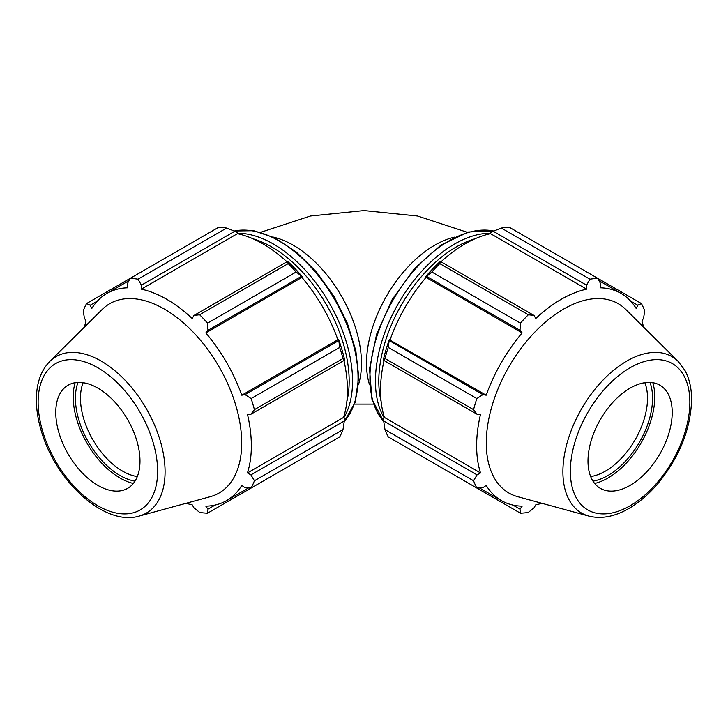 <?xml version="1.0" encoding="UTF-8"?>
<svg xmlns="http://www.w3.org/2000/svg" width="728" height="728" viewBox="0 0 728 728"><rect width="100%" height="100%" fill="white"/><g stroke="black" fill="none" stroke-linecap="round" stroke-linejoin="round"><path stroke-width="1.09" d="M226.608 228.064L138.038 279.197A128.619 74.265 -120 0 0 130.103 278.405L218.673 227.273A128.619 74.265 60 0 1 226.608 228.064L234.789 231.249L237.155 232.514L237.428 233.67A119.619 69.06 60 0 1 286.941 261.771M302.338 276.731A120.903 69.806 -120 0 0 288.57 262.198L287.305 261.561L288.206 263.618A128.619 74.265 60 0 1 296.141 271.999L302.338 276.731L301.92 277.423A119.619 69.06 60 0 1 337.892 339.721L338.702 339.703L339.694 347.438A128.619 74.265 60 0 1 342.988 358.504L344.317 360.315L344.399 358.895A120.903 69.806 -120 0 0 338.702 339.703M343.953 360.524A119.619 69.06 60 0 1 343.534 417.453L344.399 418.272L344.317 420.948L342.988 429.629A128.619 74.265 60 0 1 339.694 436.9L251.124 488.033L245.099 487.742L241.796 485.403A119.619 69.06 -120 0 1 226.581 500.582A119.619 69.06 -120 0 1 205.824 506.169L207.971 509.181L207.571 513.176L296.141 462.043M237.428 233.67L141.332 289.153L141.405 285.167L234.789 231.249M138.038 279.197L141.405 285.167M90.208 305.205L86.55 303.558L130.103 278.414L127.336 283.774L127.709 287.806A119.619 69.06 -120 0 0 106.961 293.393A119.619 69.06 -120 0 0 91.746 308.572L90.208 305.205L97.388 301.064M186.168 503.257A119.619 69.06 -120 0 0 192.201 504.822L193.912 507.789L199.636 512.394A128.619 74.265 -120 0 0 207.571 513.176M343.534 417.453L247.438 472.936A119.619 69.06 -120 0 0 251.351 445.818A119.619 69.06 -120 0 0 247.438 414.196L250.923 414.232L344.317 360.315M342.988 358.504L254.418 409.646L250.923 414.232M301.92 277.423L205.824 332.905L207.971 330.321L301.365 276.403M296.141 271.999L207.571 323.141L207.971 330.321M77.996 382.428A63.118 36.445 -120 0 0 88.488 442.178A63.118 36.445 -120 0 0 134.989 481.153M137.319 476.558A59.55 34.38 60 0 1 92.802 439.694A59.55 34.38 60 0 1 83.138 382.71M75.148 382.71A66.212 38.229 -120 0 0 86.941 443.079A66.212 38.229 -120 0 0 133.324 483.474M344.317 420.948L250.923 474.874L254.418 480.762L342.988 429.629M250.923 474.874L247.438 472.936M139.066 516.097L210.228 496.696A109.318 63.118 -120 0 0 241.705 442.988A109.318 63.118 -120 0 0 188.516 327.473A109.318 63.118 -120 0 0 102.148 309.5L49.777 361.425C41.187 370.315 36.728 382.5 36.4 397.989C36.182 410.119 38.393 422.904 43.034 436.336C59.05 484.639 106.115 526.144 139.066 516.097A90.327 52.152 -120 0 0 165.083 471.717A90.327 52.152 -120 0 0 121.139 376.276A90.327 52.152 -120 0 0 49.777 361.425M254.418 409.646A128.619 74.265 -120 0 0 251.124 398.571L339.694 347.438M338.493 340.722L245.099 394.64L251.124 398.571M245.099 394.64L241.796 395.204A119.619 69.06 -120 0 0 205.824 332.905M207.571 323.141A128.619 74.265 -120 0 0 199.636 314.76L288.206 263.618M287.305 261.561L193.912 315.479L199.636 314.76M193.912 315.479L192.201 318.527A119.619 69.06 -120 0 0 141.332 289.153M86.55 303.558A128.619 74.265 -120 0 0 83.256 310.829L84.384 318.081L86.104 321.048A119.619 69.06 -120 0 0 84.439 327.054M251.124 488.033A128.619 74.265 -120 0 0 254.418 480.762M215.16 505.032L207.971 509.181M337.892 339.721L241.796 395.204M139.985 461.079A59.55 34.38 -120 0 0 111.011 398.152A59.55 34.38 -120 0 0 63.964 388.361A59.55 34.38 -120 0 0 68.104 453.954A59.55 34.38 -120 0 0 122.832 490.335A59.55 34.38 -120 0 0 139.985 461.079M426.617 276.403L431.831 271.999A128.619 74.265 -60 0 1 439.776 263.618L440.677 261.561L439.403 262.198A120.903 69.806 120 0 0 425.634 276.731L426.617 276.403L520.01 330.321L520.402 323.141L431.831 271.999M439.776 263.618L528.346 314.76L534.07 315.479L440.677 261.561M528.346 314.76A128.619 74.265 120 0 0 520.402 323.141M383.665 360.315L384.994 358.504A128.619 74.265 -60 0 1 388.279 347.438L389.28 339.703A120.903 69.806 120 0 0 383.574 358.895L383.665 360.315L477.049 414.232L473.564 409.646L384.994 358.504M388.279 347.438L476.849 398.571L482.873 394.64L389.489 340.722M476.849 398.571A128.619 74.265 120 0 0 473.564 409.646M384.994 429.629L473.564 480.762A128.619 74.265 120 0 0 476.849 488.033L388.279 436.9A128.619 74.265 -60 0 1 384.994 429.629L383.665 420.948L383.574 418.272L384.448 417.453L480.544 472.936L477.049 474.874L383.665 420.948M473.564 480.762L477.049 474.874M479.452 487.915L501.401 500.582A119.619 69.06 120 0 1 486.186 485.403L482.873 487.742L476.849 488.033M431.831 462.043L520.402 513.176L520.01 509.181L512.821 505.032M520.402 513.176A128.619 74.265 120 0 0 528.346 512.394L534.07 507.789L535.772 504.822A119.619 69.06 120 0 0 541.814 503.257M630.585 301.064L637.774 305.205L641.432 303.558A128.619 74.265 120 0 1 644.717 310.829L643.597 318.081L641.878 321.048A119.619 69.06 120 0 1 643.543 327.054M641.432 303.558L597.879 278.414L600.636 283.774L600.263 287.806A119.619 69.06 120 0 1 621.02 293.393A119.619 69.06 120 0 1 636.236 308.572L637.774 305.205M441.041 261.771A119.619 69.06 -60 0 1 490.545 233.67L490.827 232.514L493.193 231.249L501.365 228.064A128.619 74.265 -60 0 1 509.309 227.273L597.879 278.405A128.619 74.265 120 0 0 589.935 279.197L501.365 228.064M493.193 231.249L586.577 285.167L589.935 279.197M592.992 481.153A63.118 36.445 120 0 0 652.561 398.189A63.118 36.445 120 0 0 649.986 382.428M644.844 382.71A59.55 34.38 -60 0 1 647.51 398.189A59.55 34.38 -60 0 1 590.663 476.558M594.658 483.474A66.212 38.229 120 0 0 654.754 396.933A66.212 38.229 120 0 0 652.825 382.71M678.205 361.425L625.834 309.5A109.318 63.118 120 0 0 508.918 366.794A109.318 63.118 120 0 0 517.754 496.696L588.907 516.097C600.9 519.082 613.686 516.844 627.263 509.391C637.883 503.512 647.838 495.204 657.157 484.475C679.142 457.921 690.617 429.711 691.6 399.836C691.609 388.424 689.361 378.578 684.857 370.288L678.205 361.425A90.327 52.152 120 0 0 581.608 408.763A90.327 52.152 120 0 0 588.907 516.097M586.577 285.167L586.641 289.153A119.619 69.06 120 0 0 535.772 318.527L534.07 315.479M520.01 330.321L522.149 332.905A119.619 69.06 120 0 0 486.186 395.204L482.873 394.64M477.049 414.232L480.544 414.196A119.619 69.06 120 0 0 480.544 472.936M501.401 500.582A119.619 69.06 120 0 0 522.149 506.169L520.01 509.181M389.28 339.703L486.186 395.204M384.448 417.453A119.619 69.06 -60 0 1 384.029 360.524M390.09 339.721A119.619 69.06 -60 0 1 426.053 277.423L522.149 332.905M426.053 277.423L425.634 276.731M490.545 233.67L586.641 289.153M672.208 412.458A59.55 34.38 120 0 0 664.018 388.361A59.55 34.38 120 0 0 600.327 419.574A59.55 34.38 120 0 0 605.141 490.335A59.55 34.38 120 0 0 649.103 469.187A59.55 34.38 120 0 0 672.208 412.458M454.8 237.101A96.469 55.692 120 0 0 386.495 296.114A96.469 55.692 120 0 0 369.533 384.784M358.44 384.784A96.469 55.692 -120 0 0 361.461 363.345A96.469 55.692 -120 0 0 273.182 237.101M343.844 417.736A111.903 64.61 -120 0 0 352.552 381.099A111.903 64.61 -120 0 0 237.337 233.269M252.953 238.793A109.519 63.236 60 0 1 349.176 381.099A109.519 63.236 60 0 1 346.865 401.447M234.252 231.031A111.903 64.61 60 0 1 315.843 272.745A111.903 64.61 60 0 1 358.049 377.923A111.903 64.61 60 0 1 344.235 421.53M157.621 471.262A84.503 48.785 60 0 1 67.995 479.27A84.503 48.785 60 0 1 67.995 359.769A84.503 48.785 60 0 1 157.621 471.262M490.645 233.269A111.903 64.61 120 0 0 398.607 303.112A111.903 64.61 120 0 0 384.138 417.736M381.108 401.447A109.519 63.236 -60 0 1 475.02 238.793M383.747 421.53A111.903 64.61 -60 0 1 393.102 299.936A111.903 64.61 -60 0 1 493.73 231.031M689.853 402.266A84.503 48.785 -60 0 1 600.227 513.768A84.503 48.785 -60 0 1 600.227 394.257A84.503 48.785 -60 0 1 689.853 402.266M467.33 232.305L417.526 216.016L363.991 210.583L310.456 216.016L260.651 232.305M373.482 404.113L354.5 404.113M234.134 230.985L253.663 230.703L274.875 237.929L296.296 252.024L316.443 271.954L333.879 296.26L347.338 323.168L355.837 350.732L358.749 376.949L355.064 402.457L344.217 421.658M248.53 487.915L226.581 500.582M128.901 280.726L106.961 293.393M383.765 421.658L371.953 399.181L369.524 368.878L376.585 334.289L392.228 299.436L414.587 268.459L441.022 245.045L468.477 231.986L493.848 230.985M599.071 280.726L621.02 293.393"/></g></svg>
